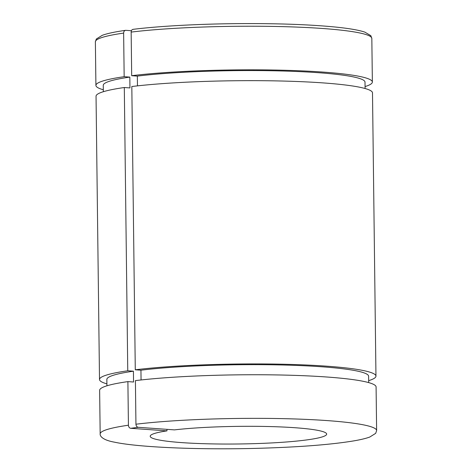 <?xml version="1.0" encoding="UTF-8"?>
<svg xmlns="http://www.w3.org/2000/svg" width="472" height="472" viewBox="0 0 472 472"><rect width="100%" height="100%" fill="white"/><g stroke="black" fill="none" stroke-linecap="round" stroke-linejoin="round"><path stroke-width="0.71" d="M166.946 429.343L166.964 430.871L130.726 428.305C129.352 428.027 128.585 427.001 128.425 425.213L127.894 381.612L133.552 382.013L133.417 371.187L127.759 370.786L124.301 87.521L129.959 87.922L129.824 77.095L124.165 76.694L123.635 33.093C123.747 31.323 124.49 30.403 125.865 30.326L131.411 30.721M125.493 30.344L125.865 30.326M128.425 425.213A138.237 13.8 179.3 0 0 100.17 433.933C99.905 435.473 101.403 439.857 114.613 442.199C138.101 447.273 197.479 449.857 254.727 448.4C297.325 447.279 330.406 444.766 353.971 440.854C360.791 439.68 366.054 438.405 369.765 437.042L375.688 433.343L376.621 430.558L376.09 386.957A138.237 13.8 -0.7 0 0 287.507 375.163A138.237 13.8 -0.7 0 0 135.411 380.621L135.942 424.222C136.101 426.009 136.868 427.036 138.243 427.308L174.487 429.88A88.234 8.809 -0.7 0 1 271.111 426.594A88.234 8.809 -0.7 0 1 326.659 434.092A88.234 8.809 -0.7 0 1 238.537 443.981A88.234 8.809 -0.7 0 1 150.202 436.252A88.234 8.809 -0.7 0 1 166.964 430.871M135.281 369.794A138.237 13.8 -0.7 0 1 287.377 364.337A138.237 13.8 -0.7 0 1 375.96 376.131L372.496 92.86A138.237 13.8 -0.7 0 0 283.914 81.072A138.237 13.8 -0.7 0 0 131.818 86.523L135.281 369.794L140.939 370.195L141.057 379.966M133.381 29.329C132.012 29.412 131.269 30.332 131.151 32.096L131.688 75.697L137.346 76.098L137.464 85.869M131.688 75.697A138.237 13.8 -0.7 0 1 283.784 70.245A138.237 13.8 -0.7 0 1 372.367 82.034A138.237 13.8 -0.7 0 1 365.068 86.565M103.315 89.763A138.237 13.8 -0.7 0 1 95.91 85.414A138.237 13.8 -0.7 0 1 124.165 76.694M137.346 76.098A130.886 13.068 -0.7 0 1 281.288 70.965A130.886 13.068 -0.7 0 1 365.009 82.128L365.092 88.512M103.338 91.71L103.262 85.326A130.886 13.068 -0.7 0 1 129.824 77.095M106.908 383.86A138.237 13.8 -0.7 0 1 99.504 379.506L96.04 96.241A138.237 13.8 -0.7 0 1 124.301 87.521M375.96 376.131A138.237 13.8 -0.7 0 1 368.661 380.656M99.504 379.506A138.237 13.8 -0.7 0 1 127.759 370.786M100.17 433.933L99.633 390.332A138.237 13.8 -0.7 0 1 127.894 381.612M140.939 370.195A130.886 13.068 -0.7 0 1 284.882 365.057A130.886 13.068 -0.7 0 1 368.602 376.219L368.685 382.603M106.932 385.801L106.855 379.417A130.886 13.068 -0.7 0 1 133.417 371.187M138.243 427.308L130.726 428.305M131.151 32.096A138.237 13.8 -0.7 0 1 283.253 26.644A138.237 13.8 -0.7 0 1 371.83 38.433L370.839 35.677L364.844 32.126C359.092 30.184 349.77 28.538 336.884 27.193C311.544 24.621 279.808 23.423 241.682 23.6C201.261 23.824 160.185 25.989 133.051 29.341M125.487 30.338C115.003 31.836 107.268 33.488 102.282 35.306L96.312 39.023L95.379 41.813A138.237 13.8 -0.7 0 1 123.635 33.093M376.621 430.558A138.237 13.8 179.3 0 0 288.044 418.764A138.237 13.8 179.3 0 0 135.942 424.222M372.367 82.034L371.83 38.433M95.91 85.414L95.379 41.813"/></g></svg>
